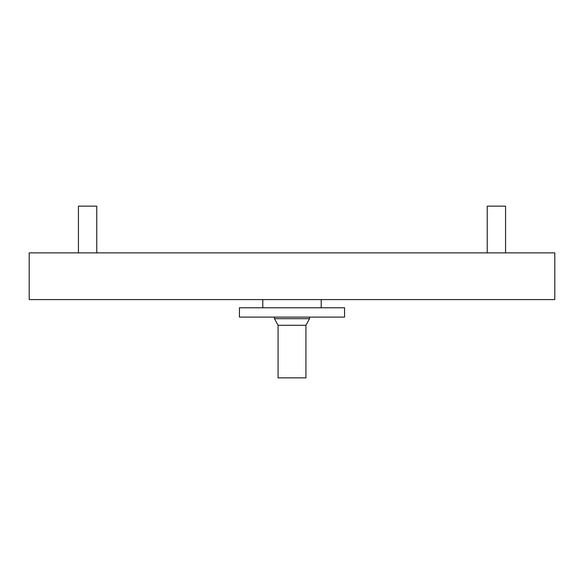 <?xml version="1.0" encoding="UTF-8"?>
<svg xmlns="http://www.w3.org/2000/svg" width="584" height="584" viewBox="0 0 584 584"><rect width="100%" height="100%" fill="white"/><g stroke="black" fill="none" stroke-linecap="round" stroke-linejoin="round"><path stroke-width="0.88" d="M78.431 252.872L78.431 206.152L96.769 206.152L96.769 252.872M487.231 252.872L487.231 206.152L505.569 206.152L505.569 252.872M305.936 325.288L305.936 377.848L278.064 377.848L278.064 325.288L305.936 325.288L309.52 318.696L274.48 318.696L274.48 317.112M262.8 307.768L262.8 299.592M239.44 317.112L344.56 317.112L344.56 307.768L239.44 307.768L239.44 317.112M554.8 252.872L554.8 299.592L29.2 299.592L29.2 252.872L554.8 252.872M278.064 325.288L274.48 318.696M309.52 318.696L309.52 317.112M321.2 307.768L321.2 299.592"/></g></svg>

